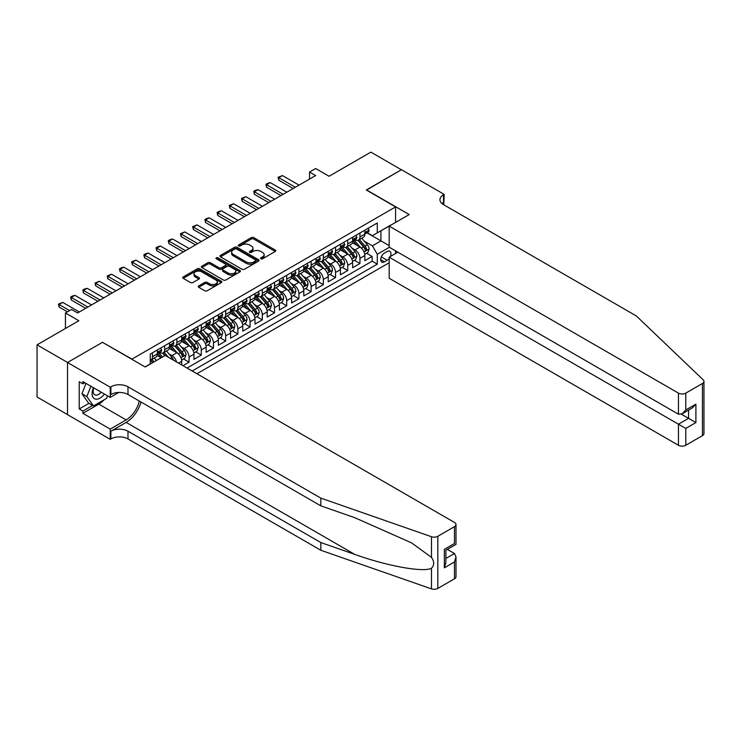 <?xml version="1.0" encoding="UTF-8"?>
<svg xmlns="http://www.w3.org/2000/svg" width="741" height="741" viewBox="0 0 741 741"><rect width="100%" height="100%" fill="white"/><g stroke="black" fill="none" stroke-linecap="round" stroke-linejoin="round"><path stroke-width="1.11" d="M260.869 258.804A1.186 0.685 0 0 0 262.546 258.804L275.281 251.449A1.695 0.982 0 0 0 275.772 250.754A1.695 0.982 0 0 0 275.281 250.069L253.718 237.62A1.695 0.982 0 0 0 251.319 237.62L238.593 244.965A1.186 0.685 0 0 0 238.241 245.447A1.186 0.685 0 0 0 238.593 245.938A1.186 0.685 0 0 0 240.269 245.938L241.909 244.984A5.419 3.131 0 0 1 249.578 244.984L251.375 246.021A5.419 3.131 0 0 1 252.968 248.235A5.419 3.131 0 0 1 251.375 250.449L249.726 251.403A1.186 0.685 0 0 0 249.384 251.884A1.186 0.685 0 0 0 249.726 252.366A1.186 0.685 0 0 0 251.412 252.366L253.052 251.412A5.419 3.131 0 0 1 260.721 251.412L262.518 252.449A5.419 3.131 0 0 1 264.111 254.663A5.419 3.131 0 0 1 262.518 256.877L260.869 257.831A1.186 0.685 0 0 0 260.526 258.313A1.186 0.685 0 0 0 260.869 258.804L260.869 257.831M198.727 285.896A1.695 0.982 0 0 0 198.227 286.591A1.695 0.982 0 0 0 198.727 287.276L204.775 290.778A1.695 0.982 0 0 0 207.165 290.778L221.309 282.608A1.695 0.982 0 0 0 221.8 281.923A1.695 0.982 0 0 0 221.309 281.228L199.746 268.779A1.695 0.982 0 0 0 197.347 268.779L183.212 276.939A1.695 0.982 0 0 0 182.712 277.634A1.695 0.982 0 0 0 183.212 278.32L190.52 282.543A1.695 0.982 0 0 0 192.91 282.543L198.959 279.051A1.695 0.982 0 0 0 199.459 278.357A1.695 0.982 0 0 0 198.959 277.662L195.337 275.578A4.529 2.621 0 0 1 194.012 273.725A4.529 2.621 0 0 1 196.81 271.308A4.529 2.621 0 0 1 201.747 271.873L215.946 280.07A4.529 2.621 0 0 1 217.27 281.923A4.529 2.621 0 0 1 214.473 284.34A4.529 2.621 0 0 1 209.536 283.766L207.165 282.404A1.695 0.982 0 0 0 204.775 282.404L198.727 285.896L198.727 287.276L204.775 283.812L204.775 282.404M102.656 342.425L131.944 359.126L395.583 206.915L366.295 190.002L401.381 169.745L370.87 152.127L329.069 176.265L315.638 168.513L309.534 172.032L315.638 175.561L77.629 312.971L71.534 309.442L65.43 312.971L65.43 328.476M102.656 342.212L67.561 362.469L37.05 344.852L78.852 320.723L65.43 312.971M242.029 269.261A1.695 0.982 0 0 0 244.428 269.261L258.563 261.101A1.695 0.982 0 0 0 259.063 260.406A1.695 0.982 0 0 0 258.563 259.72L237 247.262A1.695 0.982 0 0 0 234.601 247.262L220.466 255.432A1.695 0.982 0 0 0 219.975 256.117A1.695 0.982 0 0 0 220.466 256.812L242.029 269.261M216.807 259.054A1.186 0.685 0 0 1 218.011 259.22L218.011 257.812L239.936 270.474A1.695 0.982 0 0 1 240.436 271.16A1.695 0.982 0 0 1 239.936 271.854L225.801 280.015A1.695 0.982 0 0 1 223.402 280.015L201.839 267.566L201.839 266.186A1.695 0.982 0 0 0 201.339 266.871A1.695 0.982 0 0 0 201.839 267.566M201.839 266.186L207.888 262.694A1.695 0.982 0 0 1 210.287 262.694L219.03 267.742A1.695 0.982 0 0 0 221.429 267.742L225.44 265.426A1.695 0.982 0 0 0 225.94 264.732A1.695 0.982 0 0 0 225.44 264.037L216.335 258.785A1.186 0.685 0 0 1 215.983 258.294A1.186 0.685 0 0 1 216.724 257.664A1.186 0.685 0 0 1 218.011 257.812M67.505 414.58L37.05 397L37.05 344.852M182.971 365.684L189.066 362.154L183.518 358.95M181.119 346.788L184.185 348.557A6.901 3.983 60 0 1 189.066 357.014L193.947 354.198L193.947 359.339L201.274 355.106L195.726 351.901M193.327 339.739L196.393 341.508A6.901 3.983 60 0 1 201.274 349.965L206.155 347.149L206.155 352.29L213.482 348.066L207.925 344.852M205.535 332.69L208.601 334.46A6.901 3.983 60 0 1 213.482 342.916L218.363 340.1L218.363 345.241L225.69 341.017L220.133 337.813M217.743 325.642L220.799 327.42A6.901 3.983 60 0 1 225.69 335.868L230.571 333.052L230.571 338.202L237.889 333.969L232.341 330.764M229.942 318.602L233.007 320.371A6.901 3.983 60 0 1 237.889 328.828L242.77 326.003L242.77 331.153L250.097 326.92L244.539 323.715M242.15 311.553L245.215 313.323A6.901 3.983 60 0 1 250.097 321.779L254.978 318.963L254.978 324.104L262.305 319.871L256.747 316.666M254.358 304.505L257.423 306.274A6.901 3.983 60 0 1 262.305 314.73L267.186 311.915L267.186 317.055L274.513 312.832L268.955 309.627M266.565 297.456L269.622 299.225A6.901 3.983 60 0 1 274.513 307.682L279.394 304.866L279.394 310.007L286.711 305.783L281.163 302.578M278.764 290.416L281.83 292.186A6.901 3.983 60 0 1 286.711 300.642L291.593 297.817L291.593 302.967L298.919 298.734L293.362 295.529M290.972 283.368L294.038 285.137A6.901 3.983 60 0 1 298.919 293.593L303.801 290.768L303.801 295.918L311.127 291.685L305.57 288.481M303.18 276.319L306.246 278.088A6.901 3.983 60 0 1 311.127 286.545L316.009 283.729L316.009 288.87L323.326 284.646L317.778 281.432M315.379 269.27L318.445 271.039A6.901 3.983 60 0 1 323.326 279.496L328.217 276.68L328.217 281.821L335.534 277.597L329.986 274.392M327.587 262.221L330.653 263.991A6.901 3.983 60 0 1 335.534 272.447L340.415 269.631L340.415 274.772L347.742 270.548L342.185 267.344M339.795 255.182L342.861 256.951A6.901 3.983 60 0 1 347.742 265.408L352.623 262.583L352.623 267.733L359.95 263.5L359.95 258.359A6.901 3.983 -120 0 0 355.069 249.902L352.003 248.133M354.393 260.295L359.95 263.5M161.121 357.783L157.111 355.476M181.749 364.97L181.749 361.238A6.901 3.983 -120 0 0 176.867 352.781L169.319 348.427M176.58 361.988A6.901 3.983 60 0 0 171.986 355.606L168.92 353.837M193.947 354.198A6.901 3.983 -120 0 0 189.066 345.741L181.517 341.379M206.155 347.149A6.901 3.983 -120 0 0 201.274 338.693L193.725 334.33M218.363 340.1A6.901 3.983 -120 0 0 213.482 331.644L205.933 327.281M230.571 333.052A6.901 3.983 -120 0 0 225.69 324.595L218.141 320.242M242.77 326.003A6.901 3.983 -120 0 0 237.889 317.546L230.34 313.193M254.978 318.963A6.901 3.983 -120 0 0 250.097 310.507L242.548 306.144M267.186 311.915A6.901 3.983 -120 0 0 262.305 303.458L254.756 299.095M279.394 304.866A6.901 3.983 -120 0 0 274.513 296.409L266.964 292.056M291.593 297.817A6.901 3.983 -120 0 0 286.711 289.361L279.162 285.007M303.801 290.768A6.901 3.983 -120 0 0 298.919 282.312L291.37 277.958M316.009 283.729A6.901 3.983 -120 0 0 311.127 275.272L303.578 270.91M328.217 276.68A6.901 3.983 -120 0 0 323.326 268.223L315.786 263.861M340.415 269.631A6.901 3.983 -120 0 0 335.534 261.175L327.985 256.821M352.623 262.583A6.901 3.983 -120 0 0 347.742 254.126L340.193 249.773M390.285 256.553A5.354 3.094 120 0 0 389.84 251.255A5.354 3.094 120 0 0 387.163 251.523L384.477 253.07A5.354 3.094 120 0 0 380.985 257.785A5.354 3.094 120 0 0 381.8 262.073A5.354 3.094 120 0 0 384.477 261.814L387.163 260.258A5.354 3.094 120 0 0 389.182 258.424M196.939 373.751L389.182 262.759M395.583 206.915L395.583 222.42M395.583 250.884L395.583 253.496M192.178 371L377.28 264.139L377.28 254.274L372.399 245.817L364.202 241.084M145.069 366.915L150.256 363.914L150.256 354.05L377.28 222.985L377.28 232.85L390.702 225.236M389.358 247.29L377.28 254.274M159.713 352.466L159.778 352.503A6.901 3.983 60 0 0 163.233 352.846L168.114 350.03A6.901 3.983 -120 0 0 169.541 346.862L169.541 342.916M171.921 345.417L171.986 345.454A6.901 3.983 60 0 0 175.432 345.797L180.313 342.981A6.901 3.983 -120 0 0 181.749 339.813L181.749 335.868M184.12 338.368L184.185 338.405A6.901 3.983 60 0 0 187.64 338.748L192.521 335.932A6.901 3.983 -120 0 0 193.947 332.774L193.947 328.828M196.328 331.329L196.393 331.366A6.901 3.983 60 0 0 199.848 331.699L204.729 328.884A6.901 3.983 -120 0 0 206.155 325.725L206.155 321.779M208.536 324.28L208.601 324.317A6.901 3.983 60 0 0 212.046 324.66L216.937 321.835A6.901 3.983 -120 0 0 218.363 318.676L218.363 314.73M220.744 317.231L220.799 317.268A6.901 3.983 60 0 0 224.254 317.611L229.136 314.795A6.901 3.983 -120 0 0 230.571 311.628L230.571 307.682M232.943 310.183L233.007 310.22A6.901 3.983 60 0 0 236.462 310.562L241.344 307.747A6.901 3.983 -120 0 0 242.77 304.588L242.77 300.633M245.151 303.134L245.215 303.171A6.901 3.983 60 0 0 248.67 303.514L253.552 300.698A6.901 3.983 -120 0 0 254.978 297.539L254.978 293.593M257.359 296.094L257.423 296.131A6.901 3.983 60 0 0 260.869 296.474L265.75 293.649A6.901 3.983 -120 0 0 267.186 290.491L267.186 286.545M269.567 289.046L269.622 289.083A6.901 3.983 60 0 0 273.077 289.425L277.958 286.6A6.901 3.983 -120 0 0 279.394 283.442L279.394 279.496M281.765 281.997L281.83 282.034A6.901 3.983 60 0 0 285.285 282.377L290.166 279.561A6.901 3.983 -120 0 0 291.593 276.393L291.593 272.447M293.973 274.948L294.038 274.985A6.901 3.983 60 0 0 297.493 275.328L302.374 272.512A6.901 3.983 -120 0 0 303.801 269.353L303.801 265.408M306.181 267.899L306.246 267.936A6.901 3.983 60 0 0 309.692 268.279L314.573 265.463A6.901 3.983 -120 0 0 316.009 262.305L316.009 258.359M318.38 260.86L318.445 260.897A6.901 3.983 60 0 0 321.9 261.24L326.781 258.414A6.901 3.983 -120 0 0 328.217 255.256L328.217 251.31M330.588 253.811L330.653 253.848A6.901 3.983 60 0 0 334.108 254.191L338.989 251.366A6.901 3.983 -120 0 0 340.415 248.207L340.415 244.261M342.796 246.762L342.861 246.799A6.901 3.983 60 0 0 346.316 247.142L351.197 244.326A6.901 3.983 -120 0 0 352.623 241.158L352.623 237.213M187.056 368.036L372.149 261.175L372.149 256.451L364.831 260.684L364.831 255.534A6.901 3.983 -120 0 0 359.95 247.086L352.401 242.724M355.004 239.714L355.069 239.751A6.901 3.983 -120 0 0 358.514 240.093A6.901 3.983 -120 0 0 359.95 236.935L359.95 232.989M358.514 240.093L363.396 237.277A6.901 3.983 -120 0 0 364.831 234.119L364.831 230.173M152.451 352.781L152.451 356.727A6.901 3.983 60 0 1 151.025 359.894A6.901 3.983 60 0 1 150.256 360.172M151.025 359.894L155.906 357.069A6.901 3.983 -120 0 0 157.333 353.911L157.333 349.965M164.659 345.741L164.659 349.687A6.901 3.983 60 0 1 163.233 352.846M176.867 338.693L176.867 342.638A6.901 3.983 60 0 1 175.432 345.797M189.066 331.644L189.066 335.59A6.901 3.983 60 0 1 187.64 338.748M201.274 324.595L201.274 328.541A6.901 3.983 60 0 1 199.848 331.699M213.482 317.546L213.482 321.492A6.901 3.983 60 0 1 212.046 324.66M225.69 310.507L225.69 314.453A6.901 3.983 60 0 1 224.254 317.611M237.889 303.458L237.889 307.404A6.901 3.983 60 0 1 236.462 310.562M250.097 296.409L250.097 300.355A6.901 3.983 60 0 1 248.67 303.514M262.305 289.361L262.305 293.306A6.901 3.983 60 0 1 260.869 296.474M274.513 282.312L274.513 286.258A6.901 3.983 60 0 1 273.077 289.425M286.711 275.272L286.711 279.218A6.901 3.983 60 0 1 285.285 282.377M298.919 268.223L298.919 272.169A6.901 3.983 60 0 1 297.493 275.328M311.127 261.175L311.127 265.121A6.901 3.983 60 0 1 309.692 268.279M323.326 254.126L323.326 258.072A6.901 3.983 60 0 1 321.9 261.24M335.534 247.086L335.534 251.032A6.901 3.983 60 0 1 334.108 254.191M347.742 240.038L347.742 243.984A6.901 3.983 60 0 1 346.316 247.142M347.742 265.408L347.742 270.548M335.534 272.447L335.534 277.597M323.326 279.496L323.326 284.646M311.127 286.545L311.127 291.685M298.919 293.593L298.919 298.734M286.711 300.642L286.711 305.783M274.513 307.682L274.513 312.832M262.305 314.73L262.305 319.871M250.097 321.779L250.097 326.92M237.889 328.828L237.889 333.969M225.69 335.868L225.69 341.017M213.482 342.916L213.482 348.066M201.274 349.965L201.274 355.106M189.066 357.014L189.066 362.154M372.399 245.817L380.939 240.881L380.939 230.738L390.702 225.097M366.962 232.813L389.182 245.642M367.203 232.674L372.399 235.666L377.28 232.85M309.534 172.032L309.534 179.081M366.6 253.246L372.149 256.451M372.149 261.175L377.28 264.139M261.351 258.97L262.518 258.294A5.419 3.131 0 0 0 264.111 256.08L264.111 254.663M252.968 248.235L252.968 249.643A5.419 3.131 0 0 1 251.375 251.857L250.208 252.533M275.254 251.468L253.718 239.028A1.695 0.982 0 0 0 251.319 239.028L239.065 246.105M258.563 259.72L258.563 261.101L237 248.68A1.695 0.982 0 0 0 234.601 248.68L220.494 256.821M255.571 260.897A1.186 0.685 0 0 0 255.923 260.406A1.186 0.685 0 0 0 255.571 259.924L236.638 248.995A1.186 0.685 0 0 0 234.962 248.995L233.23 249.995A5.419 3.131 0 0 0 231.637 252.209A5.419 3.131 0 0 0 233.23 254.422L246.169 261.897A5.419 3.131 0 0 0 253.83 261.897L255.571 260.897L255.571 262.305A1.186 0.685 0 0 0 255.923 261.814L255.923 260.406M231.637 252.209L231.637 253.617A5.419 3.131 0 0 0 233.23 255.83L233.23 254.422M255.571 262.305L253.83 263.305A5.419 3.131 0 0 1 246.169 263.305L233.23 255.83M201.858 267.584L207.888 264.102L207.888 262.694M225.94 264.732L225.94 266.139A1.695 0.982 0 0 1 225.44 266.834L221.429 269.15A1.695 0.982 0 0 1 219.03 269.15L210.287 264.102A1.695 0.982 0 0 0 207.888 264.102M218.011 259.22L239.917 271.873M228.108 272.975A4.529 2.621 0 0 0 233.044 273.549A4.529 2.621 0 0 0 235.842 271.132A4.529 2.621 0 0 0 234.517 269.279L229.515 266.389A1.695 0.982 0 0 0 227.117 266.389L223.106 268.705A1.695 0.982 0 0 0 222.606 269.4A1.695 0.982 0 0 0 223.106 270.095L228.108 272.975L228.108 274.392A4.529 2.621 0 0 0 233.044 274.957A4.529 2.621 0 0 0 235.842 272.54L235.842 271.132M222.606 269.4L222.606 270.808A1.695 0.982 0 0 0 223.106 271.502L223.106 270.095M228.108 274.392L223.106 271.502M217.27 281.923L217.27 283.331A4.529 2.621 0 0 1 214.473 285.748A4.529 2.621 0 0 1 209.536 285.183L207.165 283.812A1.695 0.982 0 0 0 204.775 283.812M194.012 273.725L194.012 275.133A4.529 2.621 0 0 0 195.337 276.986L195.337 275.578M198.94 279.061L195.337 276.986M221.281 282.627L199.746 270.187A1.695 0.982 0 0 0 197.347 270.187L183.231 278.338L183.212 276.939M364.729 254.33L367.879 252.505L369.101 248.985A4.576 2.64 -120 0 0 367.323 244.687L361.747 238.231M360.626 247.531L354.254 240.149M356.995 245.382L353.3 241.094A10.958 6.326 -120 0 0 352.957 240.714M357.894 240.343L363.535 246.873A4.576 2.64 60 0 1 365.165 250.023C365.85 250.949 366.341 250.662 366.628 249.18A4.576 2.64 -120 0 0 364.998 246.031L359.422 239.575M358.227 240.241L364.285 247.253A2.334 1.343 60 0 1 364.878 248.17L366.628 249.18M365.165 250.023L365.498 250.569M368.064 228.302L369.101 230.099A4.576 2.64 60 0 1 368.157 232.118L365.832 233.461A4.576 2.64 -120 0 0 366.628 232.405L366.536 231.998M364.98 233.674L364.998 233.674A4.576 2.64 -120 0 0 365.832 233.461M366.045 232.063L366.628 232.405C366.341 231.72 365.859 231.998 365.165 233.258A4.576 2.64 60 0 1 364.831 233.906M295.381 187.251L278.783 177.673L278.783 180.211L278.107 177.284L282.441 175.561L299.04 185.139M293.186 188.52L278.783 180.211M282.441 175.561L278.783 177.673L278.107 177.284M93.431 387.691A11.217 6.474 120 0 0 96.061 399.195A11.217 6.474 120 0 0 104.435 394.045M93.811 387.913A7.679 4.437 120 0 0 94.746 394.786A7.679 4.437 120 0 0 95.867 395.138A7.679 4.437 120 0 0 101.165 392.165M107.584 395.861L106.621 398.343L93.44 405.948L88.559 403.132L81.973 393.758L85.993 383.403M93.44 405.948L86.854 396.574L90.874 386.218M81.973 393.758L86.854 396.574M397.843 252.19L389.182 257.192L389.182 278.264L678.45 445.276L678.45 424.204L688.584 418.35L688.584 410.097M389.182 257.192L685.777 428.428L685.777 445.276L702.431 435.652L702.431 383.505A5.178 2.992 0 0 0 703.95 381.393A5.178 2.992 0 0 0 703.2 379.846L636.343 315.962L443.498 204.627A12.078 6.975 180 0 1 439.95 199.69A12.078 6.975 180 0 1 443.498 194.763L444.165 194.374L401.446 169.708L366.48 190.113M366.48 189.9L409.199 214.557L389.182 226.116L678.45 393.128A5.178 2.992 0 0 0 685.777 393.128L702.431 383.505M444.165 194.374L443.794 204.803M389.182 226.116L389.182 247.188L678.45 414.2L678.45 393.128M703.95 381.393L703.95 433.541A5.178 2.992 180 0 1 702.431 435.652M685.777 445.276A5.178 2.992 180 0 1 678.45 445.276M441.969 203.553A12.078 6.975 180 0 1 443.498 202.478L443.498 194.763M681.377 414.2L695.901 422.583L685.777 428.428M685.777 393.128L685.777 409.968L682.109 413.83L678.45 414.2M685.777 409.968L695.901 404.123L692.242 407.985L682.109 413.83M454.474 578.814L454.474 561.965L455.993 556.862L455.993 576.693A5.178 2.992 180 0 1 454.474 578.814L437.82 588.428A5.178 2.992 180 0 1 431.475 588.873L320.825 550.267L320.825 542.551L127.98 431.216A12.078 6.975 -0 0 0 110.891 431.216L126.146 422.407A22.48 12.977 120 0 0 141.003 402.02M320.825 542.551L354.754 554.388C387.182 566.078 423.417 572.626 431.475 568.254C434.421 565.244 434.421 561.604 431.475 557.352L411.57 542.875L354.754 517.681L320.825 505.844L127.98 394.499A12.078 6.975 -0 0 0 110.891 394.499L110.891 386.783L110.224 387.173L67.505 362.506L102.471 342.323L145.19 366.98L165.206 355.43L454.474 522.433A5.178 2.992 -0 0 1 455.993 524.545A5.178 2.992 -0 0 1 454.474 526.666L437.82 536.28L437.82 588.428M320.825 550.267L127.98 438.931A12.078 6.975 -0 0 0 110.891 438.931L110.224 439.32L67.505 414.654L67.505 362.506M320.825 505.844L320.825 498.128L127.98 386.783A12.078 6.975 -0 0 0 110.891 386.783M431.475 557.352L431.475 536.725L320.825 498.128M104.194 399.742A19.423 11.208 -60 0 1 98.812 404.123L82.881 413.321L82.881 411.06L92.588 405.457M84.835 382.736L82.881 383.857L79.222 381.745L79.222 408.949L82.881 411.06M82.881 383.857L82.881 381.606L110.224 397.389L110.224 387.173M110.224 439.32L110.224 429.104L126.146 419.906A19.423 11.208 120 0 0 139.299 401.038M82.881 413.321L110.224 429.104M447.332 549.387L454.474 553.508L455.993 556.862M118.745 392.471L110.224 397.389M431.475 536.725A5.178 2.992 -0 0 0 437.82 536.28M79.222 408.949L88.929 403.345M454.474 561.965L444.35 567.819L445.869 562.715L445.869 550.23L455.993 544.385L455.993 524.545M444.35 567.819L444.35 549.35C446.323 550.498 446.323 550.498 444.35 549.35L454.474 543.505C456.456 544.644 456.456 544.644 454.474 543.505L454.474 526.666M352.521 261.378L355.671 259.554L356.893 256.034A4.576 2.64 -120 0 0 355.115 251.736L349.539 245.28M348.418 254.58L342.046 247.198M344.797 252.431L341.092 248.142A10.958 6.326 -120 0 0 340.749 247.763M345.686 247.392L351.327 253.922A4.576 2.64 60 0 1 352.957 257.071C353.652 257.988 354.133 257.711 354.43 256.229A4.576 2.64 -120 0 0 352.79 253.079L347.214 246.623M346.019 247.281L352.086 254.302A2.334 1.343 60 0 1 352.67 255.21L354.43 256.229M352.957 257.071L353.29 257.618M340.314 268.427L343.472 266.603L344.685 263.083A4.576 2.64 -120 0 0 342.907 258.785L337.331 252.329M336.21 261.619L329.838 254.246M332.589 259.47L328.884 255.191A10.958 6.326 -120 0 0 328.55 254.811M333.487 254.441L339.128 260.971A4.576 2.64 60 0 1 340.758 264.12C341.444 265.037 341.934 264.759 342.222 263.277A4.576 2.64 -120 0 0 340.591 260.119L335.015 253.663M333.811 254.33L339.878 261.351A2.334 1.343 60 0 1 340.462 262.258L342.222 263.277M340.758 264.12L341.092 264.657M328.106 275.467L331.264 273.651L332.487 270.122A4.576 2.64 -120 0 0 330.699 265.834L325.123 259.378M324.012 268.668L317.639 261.286M320.381 266.519L316.685 262.24A10.958 6.326 -120 0 0 316.342 261.86M321.279 261.48L326.92 268.01A4.576 2.64 60 0 1 328.55 271.169C329.236 272.086 329.726 271.808 330.014 270.317A4.576 2.64 -120 0 0 328.383 267.168L322.807 260.712M321.613 261.378L327.67 268.39A2.334 1.343 60 0 1 328.254 269.307L330.014 270.317M328.55 271.169L328.884 271.706M315.907 282.516L319.056 280.7L320.279 277.171A4.576 2.64 -120 0 0 318.5 272.873L312.924 266.417M311.804 275.717L305.431 268.335M308.173 273.568L304.477 269.279A10.958 6.326 -120 0 0 304.134 268.9M309.071 268.529L314.712 275.059A4.576 2.64 60 0 1 316.342 278.208C317.028 279.135 317.519 278.848 317.806 277.366A4.576 2.64 -120 0 0 316.175 274.216L310.599 267.76M309.405 268.427L315.462 275.439A2.334 1.343 60 0 1 316.055 276.356L317.806 277.366M316.342 278.208L316.676 278.755M355.856 235.351L356.893 237.148A4.576 2.64 60 0 1 355.949 239.167L353.633 240.51A4.576 2.64 -120 0 0 354.43 239.454L354.328 239.047M352.772 240.723L352.79 240.723A4.576 2.64 -120 0 0 353.633 240.51M353.837 239.111L354.43 239.454C354.133 238.769 353.652 239.047 352.957 240.297A4.576 2.64 60 0 1 352.623 240.955M283.173 194.299L266.575 184.722L266.575 187.251L265.908 184.333L267.733 183.277L270.233 182.601L286.832 192.188M280.978 195.568L266.575 187.251M270.233 182.601L266.575 184.722L265.908 184.333M343.648 242.4L344.685 244.197A4.576 2.64 60 0 1 343.741 246.216L341.425 247.559A4.576 2.64 -120 0 0 342.222 246.503L342.12 246.095M340.573 247.772L340.591 247.772A4.576 2.64 -120 0 0 341.425 247.559M341.629 246.16L342.222 246.503C341.934 245.808 341.444 246.095 340.758 247.346A4.576 2.64 60 0 1 340.415 247.994M270.965 201.348L254.367 191.762L254.367 194.299L253.7 191.373L255.525 190.317L258.035 189.65L274.633 199.236M268.77 202.617L254.367 194.299M258.035 189.65L254.367 191.762L253.7 191.373M331.449 249.439L332.487 251.236A4.576 2.64 60 0 1 331.533 253.265L329.217 254.598A4.576 2.64 -120 0 0 330.014 253.552L329.921 253.144M328.365 254.821L328.383 254.821A4.576 2.64 -120 0 0 329.217 254.598M329.421 253.209L330.014 253.552C329.726 252.857 329.236 253.144 328.55 254.395A4.576 2.64 60 0 1 328.217 255.043M258.766 208.397L242.168 198.81L242.168 201.348L241.492 198.421L245.827 196.698L262.425 206.285M256.562 209.666L242.168 201.348M245.827 196.698L242.168 198.81L241.492 198.421M319.241 256.488L320.279 258.285A4.576 2.64 60 0 1 319.334 260.313L317.009 261.647A4.576 2.64 -120 0 0 317.806 260.591L317.713 260.193M316.157 261.86L316.175 261.86A4.576 2.64 -120 0 0 317.009 261.647M317.222 260.258L317.806 260.591C317.519 259.906 317.037 260.184 316.342 261.443A4.576 2.64 60 0 1 316.009 262.092M246.558 215.446L229.96 205.859L229.96 208.397L229.284 205.47L233.619 203.747L250.217 213.325M244.363 216.715L229.96 208.397M233.619 203.747L229.96 205.859L229.284 205.47M303.699 289.564L306.848 287.74L308.071 284.22A4.576 2.64 -120 0 0 306.292 279.922L300.716 273.466M299.596 282.766L293.223 275.383M295.974 280.617L292.269 276.328A10.958 6.326 -120 0 0 291.935 275.948M296.863 275.578L302.504 282.108A4.576 2.64 60 0 1 304.134 285.257C304.829 286.183 305.311 285.896 305.607 284.414A4.576 2.64 -120 0 0 303.977 281.265L298.391 274.809M297.197 275.467L303.264 282.488A2.334 1.343 60 0 1 303.847 283.395L305.607 284.414M304.134 285.257L304.468 285.804M307.033 263.537L308.071 265.334A4.576 2.64 60 0 1 307.126 267.353L304.81 268.696A4.576 2.64 -120 0 0 305.607 267.64L305.505 267.232M303.958 268.909L303.977 268.909A4.576 2.64 -120 0 0 304.81 268.696M305.014 267.297L305.607 267.64C305.32 266.955 304.829 267.232 304.134 268.492A4.576 2.64 60 0 1 303.801 269.14M234.351 222.485L217.752 212.908L217.752 215.446L217.085 212.519L218.91 211.463L221.411 210.787L238.009 220.373M232.155 223.754L217.752 215.446M221.411 210.787L217.752 212.908L217.085 212.519M291.491 296.613L294.649 294.788L295.863 291.269A4.576 2.64 -120 0 0 294.084 286.971L288.508 280.515M287.388 289.805L281.015 282.432M283.766 287.656L280.07 283.377A10.958 6.326 -120 0 0 279.728 282.997M284.664 282.627L290.305 289.157A4.576 2.64 60 0 1 291.935 292.306C292.621 293.223 293.112 292.945 293.399 291.463A4.576 2.64 -120 0 0 291.769 288.314L286.193 281.849M284.998 282.516L291.056 289.536A2.334 1.343 60 0 1 291.639 290.444L293.399 291.463M291.935 292.306L292.269 292.852M294.835 270.585L295.863 272.382A4.576 2.64 60 0 1 294.918 274.402L292.602 275.745A4.576 2.64 -120 0 0 293.399 274.689L293.297 274.281M291.75 275.958L291.769 275.958A4.576 2.64 -120 0 0 292.602 275.745M292.806 274.346L293.399 274.689C293.112 274.003 292.621 274.281 291.935 275.532A4.576 2.64 60 0 1 291.593 276.189M222.143 229.534L205.544 219.947L205.544 222.485L204.877 219.568L206.702 218.512L209.212 217.835L225.81 227.422M219.947 230.803L205.544 222.485M209.212 217.835L205.544 219.947L204.877 219.568M279.292 303.653L282.441 301.837L283.664 298.308A4.576 2.64 -120 0 0 281.876 294.02L276.3 287.564M275.189 296.854L268.816 289.481M271.558 294.705L267.862 290.426A10.958 6.326 -120 0 0 267.52 290.046M272.456 289.675L278.097 296.205A4.576 2.64 60 0 1 279.728 299.355C280.413 300.272 280.904 299.994 281.191 298.503A4.576 2.64 -120 0 0 279.561 295.353L273.985 288.897M272.79 289.564L278.848 296.585A2.334 1.343 60 0 1 279.44 297.493L281.191 298.503M279.728 299.355L280.061 299.892M282.627 277.634L283.664 279.422A4.576 2.64 60 0 1 282.719 281.45L280.394 282.793A4.576 2.64 -120 0 0 281.191 281.737L281.098 281.33M279.542 283.006L279.561 283.006A4.576 2.64 -120 0 0 280.394 282.793M280.598 281.395L281.191 281.737C280.904 281.043 280.413 281.33 279.728 282.58A4.576 2.64 60 0 1 279.394 283.229M209.944 236.583L193.345 226.996L193.345 229.534L192.669 226.607L197.004 224.884L213.603 234.471M207.739 237.852L193.345 229.534M197.004 224.884L193.345 226.996L192.669 226.607M267.084 310.701L270.233 308.886L271.456 305.357A4.576 2.64 -120 0 0 269.678 301.068L264.102 294.603M262.981 303.903L256.608 296.52M259.35 301.754L255.654 297.474A10.958 6.326 -120 0 0 255.312 297.085M260.248 296.715L265.889 303.245A4.576 2.64 60 0 1 267.52 306.404C268.205 307.32 268.696 307.033 268.983 305.551A4.576 2.64 -120 0 0 267.353 302.402L261.777 295.946M260.582 296.613L266.64 303.625A2.334 1.343 60 0 1 267.232 304.542L268.983 305.551M267.52 306.404L267.853 306.941M270.419 284.674L271.456 286.471A4.576 2.64 60 0 1 270.511 288.499L268.186 289.833A4.576 2.64 -120 0 0 268.983 288.786L268.89 288.379M267.334 290.046L267.353 290.046A4.576 2.64 -120 0 0 268.186 289.833M268.399 288.444L268.983 288.786C268.696 288.092 268.214 288.379 267.52 289.629A4.576 2.64 60 0 1 267.186 290.277M197.736 243.632L181.137 234.045L181.137 236.583L180.461 233.656L184.796 231.933L201.395 241.51M195.541 244.9L181.137 236.583M184.796 231.933L181.137 234.045L180.461 233.656M254.876 317.75L258.035 315.925L259.248 312.406A4.576 2.64 -120 0 0 257.47 308.108L251.894 301.652M250.773 310.951L244.4 303.569M247.151 308.802L243.446 304.514A10.958 6.326 -120 0 0 243.113 304.134M248.05 303.764L253.681 310.294A4.576 2.64 60 0 1 255.321 313.443C256.006 314.369 256.488 314.082 256.784 312.6A4.576 2.64 -120 0 0 255.154 309.451L249.578 302.995M248.374 303.662L254.441 310.674A2.334 1.343 60 0 1 255.024 311.59L256.784 312.6M255.321 313.443L255.645 313.989M258.211 291.722L259.248 293.519A4.576 2.64 60 0 1 258.303 295.548L255.988 296.882A4.576 2.64 -120 0 0 256.784 295.826L256.682 295.427M255.136 297.095L255.154 297.095A4.576 2.64 -120 0 0 255.988 296.882M256.191 295.492L256.784 295.826C256.497 295.14 256.006 295.418 255.321 296.678A4.576 2.64 60 0 1 254.978 297.326M185.528 250.68L168.929 241.094L168.929 243.632L168.263 240.705L170.087 239.649L172.588 238.982L189.196 248.559M183.333 251.94L168.929 243.632M172.588 238.982L168.929 241.094L168.263 240.705M242.668 324.799L245.827 322.974L247.049 319.454A4.576 2.64 -120 0 0 245.262 315.157L239.686 308.701M238.574 318L232.192 310.618M234.943 315.851L231.248 311.563A10.958 6.326 -120 0 0 230.905 311.183M235.842 310.812L241.483 317.343A4.576 2.64 60 0 1 243.113 320.492C243.798 321.409 244.289 321.131 244.576 319.649A4.576 2.64 -120 0 0 242.946 316.5L237.37 310.044M236.175 310.701L242.233 317.722A2.334 1.343 60 0 1 242.816 318.63L244.576 319.649M243.113 320.492L243.446 321.038M246.012 298.771L247.049 300.568A4.576 2.64 60 0 1 246.095 302.587L243.78 303.93A4.576 2.64 -120 0 0 244.576 302.874L244.484 302.467M242.928 304.143L242.946 304.143A4.576 2.64 -120 0 0 243.78 303.93M243.984 302.532L244.576 302.874C244.289 302.189 243.798 302.467 243.113 303.717A4.576 2.64 60 0 1 242.77 304.375M173.32 257.72L156.721 248.142L156.721 250.68L156.055 247.753L157.889 246.697L160.389 246.021L176.988 255.608M171.125 258.989L156.721 250.68M160.389 246.021L156.721 248.142L156.055 247.753M230.47 331.848L233.619 330.023L234.841 326.503A4.576 2.64 -120 0 0 233.063 322.205L227.478 315.749M226.366 325.04L219.994 317.667M222.735 322.891L219.04 318.611A10.958 6.326 -120 0 0 218.697 318.232M223.634 317.861L229.275 324.391A4.576 2.64 60 0 1 230.905 327.541C231.59 328.458 232.081 328.18 232.368 326.698A4.576 2.64 -120 0 0 230.738 323.539L225.162 317.083M223.967 317.75L230.025 324.771A2.334 1.343 60 0 1 230.618 325.679L232.368 326.698M230.905 327.541L231.238 328.078M233.804 305.82L234.841 307.617A4.576 2.64 60 0 1 233.897 309.636L231.572 310.979A4.576 2.64 -120 0 0 232.368 309.923L232.276 309.516M230.72 311.192L230.738 311.192A4.576 2.64 -120 0 0 231.572 310.979M231.776 309.581L232.368 309.923C232.081 309.238 231.59 309.516 230.905 310.766A4.576 2.64 60 0 1 230.571 311.424M161.121 264.769L144.523 255.182L144.523 257.72L143.847 254.802L145.681 253.737L148.181 253.07L164.78 262.657M158.926 266.038L144.523 257.72M148.181 253.07L144.523 255.182L143.847 254.802M218.262 338.887L221.411 337.072L222.633 333.543A4.576 2.64 -120 0 0 220.855 329.254L215.279 322.798M214.158 332.088L207.786 324.706M210.527 329.94L206.832 325.66A10.958 6.326 -120 0 0 206.489 325.28M211.426 324.901L217.067 331.44A4.576 2.64 60 0 1 218.697 334.589C219.392 335.506 219.873 335.228 220.16 333.737A4.576 2.64 -120 0 0 218.53 330.588L212.954 324.132M211.759 324.799L217.817 331.82A2.334 1.343 60 0 1 218.41 332.728L220.16 333.737M218.697 334.589L219.03 335.127M221.596 312.859L222.633 314.656A4.576 2.64 60 0 1 221.689 316.685L219.364 318.019A4.576 2.64 -120 0 0 220.16 316.972L220.068 316.564M218.512 318.241L218.53 318.241A4.576 2.64 -120 0 0 219.364 318.019M219.577 316.629L220.16 316.972C219.873 316.277 219.392 316.564 218.697 317.815A4.576 2.64 60 0 1 218.363 318.463M148.913 271.817L132.315 262.231L132.315 264.769L131.639 261.842L135.974 260.119L152.572 269.705M146.718 273.086L132.315 264.769M135.974 260.119L132.315 262.231L131.639 261.842M206.054 345.936L209.212 344.12L210.425 340.591A4.576 2.64 -120 0 0 208.647 336.294L203.071 329.838M201.95 339.137L195.578 331.755M198.329 336.988L194.624 332.709A10.958 6.326 -120 0 0 194.29 332.32M199.227 331.949L204.868 338.48A4.576 2.64 60 0 1 206.498 341.638C207.184 342.555 207.675 342.268 207.962 340.786A4.576 2.64 -120 0 0 206.331 337.637L200.755 331.181M199.551 331.848L205.618 338.859A2.334 1.343 60 0 1 206.202 339.776L207.962 340.786M206.498 341.638L206.832 342.175M209.388 319.908L210.425 321.705A4.576 2.64 60 0 1 209.481 323.734L207.165 325.067A4.576 2.64 -120 0 0 207.962 324.021L207.86 323.613M206.313 325.28L206.331 325.28A4.576 2.64 -120 0 0 207.165 325.067M207.369 323.678L207.962 324.021C207.675 323.326 207.184 323.613 206.498 324.864A4.576 2.64 60 0 1 206.155 325.512M136.705 278.866L120.107 269.279L120.107 271.817L119.44 268.89L121.265 267.834L123.766 267.168L140.373 276.745M134.51 280.135L120.107 271.817M123.766 267.168L120.107 269.279L119.44 268.89M193.846 352.985L197.004 351.16L198.227 347.64A4.576 2.64 -120 0 0 196.439 343.342L190.863 336.886M189.752 346.186L183.37 338.804M186.121 344.037L182.425 339.749A10.958 6.326 -120 0 0 182.082 339.369M187.019 338.998L192.66 345.528A4.576 2.64 60 0 1 194.29 348.678C194.976 349.604 195.467 349.317 195.754 347.835A4.576 2.64 -120 0 0 194.123 344.685L188.547 338.229M187.353 338.896L193.41 345.908A2.334 1.343 60 0 1 193.994 346.825L195.754 347.835M194.29 348.678L194.624 349.224M197.189 326.957L198.227 328.754A4.576 2.64 60 0 1 197.273 330.782L194.957 332.116A4.576 2.64 -120 0 0 195.754 331.06L195.661 330.653M194.105 332.329L194.123 332.329A4.576 2.64 -120 0 0 194.957 332.116M195.161 330.718L195.754 331.06C195.467 330.375 194.976 330.653 194.29 331.912A4.576 2.64 60 0 1 193.947 332.561M124.507 285.906L107.899 276.328L107.899 278.866L107.232 275.939L111.567 274.216L128.165 283.794M122.302 287.175L107.899 278.866M111.567 274.216L107.899 276.328L107.232 275.939M181.647 360.033L184.796 358.209L186.019 354.689A4.576 2.64 -120 0 0 184.24 350.391L178.664 343.935M177.544 353.235L171.171 345.852M173.913 351.086L170.217 346.797A10.958 6.326 -120 0 0 169.874 346.418M174.811 346.047L180.452 352.577A4.576 2.64 60 0 1 182.082 355.726C182.768 356.643 183.259 356.365 183.546 354.883A4.576 2.64 -120 0 0 181.916 351.734L176.339 345.278M175.145 345.936L181.202 352.957A2.334 1.343 60 0 1 181.795 353.865L183.546 354.883M182.082 355.726L182.416 356.273M184.981 334.006L186.019 335.803A4.576 2.64 60 0 1 185.074 337.822L182.749 339.165A4.576 2.64 -120 0 0 183.546 338.109L183.453 337.701M181.897 339.378L181.916 339.378A4.576 2.64 -120 0 0 182.749 339.165M182.962 337.766L183.546 338.109C183.259 337.424 182.777 337.701 182.082 338.952A4.576 2.64 60 0 1 181.749 339.61M112.299 292.954L95.7 283.377L95.7 285.906L95.024 282.988L99.359 281.256L115.957 290.843M110.103 294.223L95.7 285.906M99.359 281.256L95.7 283.377L95.024 282.988M173.57 360.256A4.576 2.64 -120 0 0 172.032 357.44L166.456 350.984M162.501 356.986L158.963 352.901M161.316 357.671L158.009 353.846A10.958 6.326 -120 0 0 157.666 353.466M168.42 357.282L164.131 352.318M162.937 352.985L165.104 355.485M162.603 353.096L164.817 355.652M172.773 341.055L173.811 342.851A4.576 2.64 60 0 1 172.866 344.871L170.55 346.214A4.576 2.64 -120 0 0 171.347 345.158L171.245 344.75M169.689 346.427L169.708 346.427A4.576 2.64 -120 0 0 170.55 346.214M170.754 344.815L171.347 345.158C171.051 344.463 170.569 344.75 169.874 346.001A4.576 2.64 60 0 1 169.541 346.649M100.091 300.003L83.492 290.416L83.492 292.954L82.825 290.037L84.65 288.971L87.151 288.305L103.749 297.891M97.895 301.272L83.492 292.954M87.151 288.305L83.492 290.416L82.825 290.037M156.397 360.515L154.248 358.033M154.072 361.849L151.933 359.366M150.729 360.033L152.896 362.534M150.404 360.135L152.609 362.701M160.565 348.094L161.603 349.891A4.576 2.64 60 0 1 160.658 351.919L158.342 353.253A4.576 2.64 -120 0 0 159.139 352.207L159.037 351.799M157.49 353.476L157.509 353.476A4.576 2.64 -120 0 0 158.342 353.253M158.546 351.864L159.139 352.207C158.852 351.512 158.361 351.799 157.676 353.049A4.576 2.64 60 0 1 157.333 353.698M87.883 307.052L71.284 297.465L71.284 300.003L70.617 297.076L72.442 296.02L74.952 295.353L91.551 304.94M85.687 308.321L71.284 300.003M74.952 295.353L71.284 297.465L70.617 297.076M58.409 332.524L60.919 331.07M69.58 310.572L59.085 304.514L59.085 307.052L58.409 304.125L62.744 302.402L79.343 311.98M67.385 311.841L59.085 307.052M62.744 302.402L59.085 304.514L58.409 304.125M171.986 355.606L176.867 352.781M184.185 348.557L189.066 345.741M196.393 341.508L201.274 338.693M208.601 334.46L213.482 331.644M220.799 327.42L225.69 324.595M233.007 320.371L237.889 317.546M245.215 313.323L250.097 310.507M257.423 306.274L262.305 303.458M269.622 299.225L274.513 296.409M281.83 292.186L286.711 289.361M294.038 285.137L298.919 282.312M306.246 278.088L311.127 275.272M318.445 271.039L323.326 268.223M330.653 263.991L335.534 261.175M342.861 256.951L347.742 254.126M355.069 249.902L359.95 247.086M359.95 236.935L364.831 234.119M152.451 356.727L157.333 353.911M164.659 349.687L169.541 346.862M176.867 342.638L181.749 339.813M189.066 335.59L193.947 332.774M201.274 328.541L206.155 325.725M213.482 321.492L218.363 318.676M225.69 314.453L230.571 311.628M237.889 307.404L242.77 304.588M250.097 300.355L254.978 297.539M262.305 293.306L267.186 290.491M274.513 286.258L279.394 283.442M286.711 279.218L291.593 276.393M298.919 272.169L303.801 269.353M311.127 265.121L316.009 262.305M323.326 258.072L328.217 255.256M335.534 251.032L340.415 248.207M347.742 243.984L352.623 241.158M359.95 258.359L364.831 255.534M178.516 363.109L181.749 361.238M381.309 256.877L387.163 260.258M380.698 259.628L384.477 261.814M262.518 258.294L262.518 256.877M249.726 252.366L249.726 251.403M251.375 251.857L251.375 250.449M238.593 245.938L238.593 244.965M251.319 239.028L251.319 237.62M253.718 239.028L253.718 237.62M275.281 251.449L275.281 250.069M220.466 256.812L220.466 255.432M234.601 248.68L234.601 247.262M237 248.68L237 247.262M246.169 263.305L246.169 261.897M253.83 263.305L253.83 261.897M210.287 264.102L210.287 262.694M219.03 269.15L219.03 267.742M221.429 269.15L221.429 267.742M225.44 266.834L225.44 265.426M239.936 271.854L239.936 270.474M207.165 283.812L207.165 282.404M209.536 285.183L209.536 283.766M198.959 279.051L198.959 277.662M197.347 270.187L197.347 268.779M199.746 270.187L199.746 268.779M221.309 282.608L221.309 281.228M364.026 251.986L369.074 249.069M364.998 246.031L367.323 244.687M361.358 248.133L363.535 246.873M369.074 230.043L364.831 232.498M695.901 404.123L695.901 422.583M354.754 554.388L126.146 422.407M127.98 394.499L127.98 386.783M127.98 431.216L127.98 438.931M431.475 588.873L431.475 568.254M110.891 431.216L110.891 438.931M98.812 404.123L126.146 419.906M445.869 558.482L454.474 553.508M351.827 259.035L356.866 256.117M352.79 253.079L355.115 251.736M349.15 255.182L351.327 253.922M339.619 266.075L344.658 263.166M340.591 260.119L342.907 258.785M336.942 262.231L339.128 260.971M327.411 273.123L332.45 270.215M328.383 267.168L330.699 265.834M324.734 269.27L326.92 268.01M315.203 280.172L320.251 277.264M316.175 274.216L318.5 272.873M312.535 276.319L314.712 275.059M356.866 237.092L352.623 239.538M344.658 244.141L340.415 246.586M332.45 251.19L328.217 253.635M320.251 258.229L316.009 260.684M303.004 287.221L308.043 284.303M303.977 281.265L306.292 279.922M300.327 283.368L302.504 282.108M308.043 265.278L303.801 267.733M290.796 294.26L295.835 291.352M291.769 288.314L294.084 286.971M288.119 290.416L290.305 289.157M295.835 272.327L291.593 274.772M278.588 301.309L283.636 298.401M279.561 295.353L281.876 294.02M275.911 297.465L278.097 296.205M283.636 279.376L279.394 281.821M266.38 308.358L271.428 305.449M267.353 302.402L269.678 301.068M263.713 304.505L265.889 303.245M271.428 286.424L267.186 288.87M254.182 315.407L259.22 312.498M255.154 309.451L257.47 308.108M251.505 311.553L253.681 310.294M259.22 293.464L254.978 295.918M241.974 322.455L247.012 319.538M242.946 316.5L245.262 315.157M239.297 318.602L241.483 317.343M247.012 300.513L242.77 302.967M229.766 329.495L234.814 326.586M230.738 323.539L233.063 322.205M227.089 325.651L229.275 324.391M234.814 307.561L230.571 310.007M217.567 336.544L222.606 333.635M218.53 330.588L220.855 329.254M214.89 332.7L217.067 331.44M222.606 314.61L218.363 317.055M205.359 343.592L210.398 340.684M206.331 337.637L208.647 336.294M202.682 339.739L204.868 338.48M210.398 321.659L206.155 324.104M193.151 350.641L198.19 347.724M194.123 344.685L196.439 343.342M190.474 346.788L192.66 345.528M198.19 328.698L193.947 331.153M180.943 357.69L185.991 354.772M181.916 351.734L184.24 350.391M178.275 353.837L180.452 352.577M185.991 335.747L181.749 338.192M170.365 358.403L172.032 357.44M173.783 342.796L169.541 345.241M161.575 349.845L157.333 352.29"/></g></svg>
